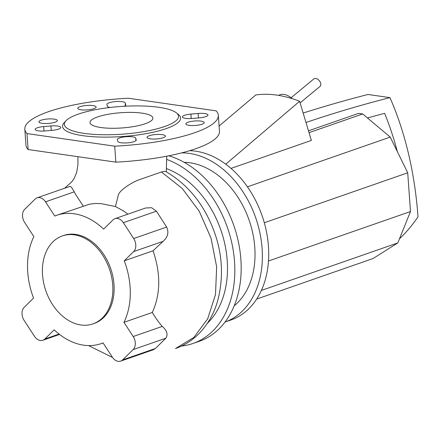 <?xml version="1.0" encoding="UTF-8"?>
<svg xmlns="http://www.w3.org/2000/svg" width="440" height="440" viewBox="0 0 440 440"><rect width="100%" height="100%" fill="white"/><g stroke="black" fill="none" stroke-linecap="round" stroke-linejoin="round"><path stroke-width="0.66" d="M367.477 117.964A2256.232 1462.742 -81.8 0 1 384.637 113.366A290.296 188.205 -81.8 0 1 397.331 151.591M305.987 122.485A2270.78 1472.174 -81.8 0 1 389.961 97.636A304.849 197.637 -81.8 0 1 418 216.799A136.29 88.358 -81.8 0 1 399.476 238.788M309.034 132.66L362.714 113.96L358.595 113.372L308.484 130.823M303.16 113.053A2270.78 1472.174 98.2 0 1 368.033 94.484L389.961 97.636M292.182 98.648A14.553 9.015 -129.6 0 0 278.757 95.398M190.229 150.706L190.591 150.392M219.098 126.027L255.767 94.969C269.181 93.055 283.805 95.156 299.629 101.277L225.759 164.186M299.629 101.277L311.361 140.421L231.006 168.405M247.418 186.824L390.225 137.088L362.714 113.96M261.382 290.428L397.81 242.913L410.493 211.536L407.715 172.799L390.225 137.088M268.477 260.992L410.493 211.536M264.303 222.745L407.715 172.799M256.68 299.057L373.076 258.522L397.81 242.913M291.104 97.746L313.891 78.881A4.851 3.003 50.4 0 1 317.587 79.184A4.851 3.003 50.4 0 1 320.639 83.144A4.851 3.003 50.4 0 1 320.078 86.356L300.108 102.883M74.404 234.85A46.563 33.605 -109.2 0 0 62.321 235.939A46.563 33.605 -109.2 0 0 43.681 282.964A46.563 33.605 -109.2 0 0 80.867 324.968A46.563 33.605 -109.2 0 0 92.95 323.879A46.563 33.605 -109.2 0 0 111.59 276.859A46.563 33.605 -109.2 0 0 74.404 234.85M92.95 323.879L94.215 323.439A46.563 33.605 -109.2 0 0 112.86 276.413A46.563 33.605 -109.2 0 0 75.675 234.41A46.563 33.605 -109.2 0 0 63.591 235.499L62.321 235.939M234.179 305.855A78.573 56.711 -109.2 0 0 250.355 223.944A78.573 56.711 -109.2 0 0 190.119 162.8A78.573 56.711 -109.2 0 0 184.195 162.333M189.618 150.689A88.275 63.712 -109.2 0 1 195.784 151.206A88.275 63.712 -109.2 0 1 266.283 230.841A88.275 63.712 -109.2 0 1 230.94 319.99L225.038 322.047A88.275 63.712 -109.2 0 0 259.875 232.733A88.275 63.712 -109.2 0 0 189.448 153.417A88.275 63.712 -109.2 0 0 181.676 152.884M207.29 323.416A88.275 63.712 -109.2 0 0 223.625 239.08A88.275 63.712 -109.2 0 0 166.524 168.63M181.533 346.066A97.972 70.713 -109.2 0 0 192.918 343.502L199.26 341.297A97.972 70.713 -109.2 0 0 239.503 247.814A97.972 70.713 -109.2 0 0 168.729 155.804M192.918 343.502A97.972 70.713 -109.2 0 0 233.596 252.857A97.972 70.713 -109.2 0 0 166.788 159.445M165.787 171.551L164.164 171.369L162.063 171.781L137.94 180.186C131.516 182.837 118.564 190.476 118.069 196.059L115.445 206.542L123.569 210.986L127.914 214.159M59.076 334.059L44.814 339.026A9.702 7.002 70.8 0 1 42.845 340.263A9.702 7.002 70.8 0 1 34.43 336.243L24.118 320.397A9.702 7.002 70.8 0 1 24.184 307.334L33.545 298.117A67.903 49.011 -109.2 0 1 33.858 236.605L24.613 222.409A9.702 7.002 70.8 0 1 24.678 209.341L35.129 199.056A9.702 7.002 70.8 0 1 37.098 197.819A9.702 7.002 70.8 0 1 45.513 201.839L74.267 191.823C75.273 193.99 74.844 193.177 83.254 206.107M37.098 197.819L69.674 186.483L70.378 186.494L71.505 187.297L74.267 191.823M115.445 206.542L101.118 203.638L95.326 203.462L89.601 204.171L56.573 215.341A67.903 49.011 -109.2 0 1 103.631 229.125L112.992 219.912A9.702 7.002 70.8 0 1 114.961 218.674A9.702 7.002 70.8 0 1 123.376 222.69L156.409 211.184L166.65 227.056C169.059 232.359 167.871 237.116 163.081 241.346L153.048 250.795L124.262 260.815L133.623 251.603L163.081 241.346M114.961 218.674L145.613 207.999L151.624 207.713L156.409 211.184M166.65 227.056L133.689 238.535A9.702 7.002 70.8 0 1 133.623 251.603M133.689 238.535L123.376 222.69M133.194 336.529L123.954 322.333L152.312 312.455C155.485 317.856 158.802 322.504 162.272 326.403L133.194 336.529A9.702 7.002 70.8 0 1 133.128 349.597L165.841 338.201L155.424 348.475L153.357 349.745L120.714 361.119A9.702 7.002 70.8 0 1 112.299 357.099L103.054 342.903A67.903 49.011 -109.2 0 1 101.239 343.591A67.903 49.011 -109.2 0 1 54.175 329.813L44.814 339.026M162.272 326.403C167.041 330.638 168.234 334.57 165.841 338.201M155.424 348.475L122.678 359.882A9.702 7.002 70.8 0 1 120.714 361.119M122.678 359.882L133.128 349.597M56.573 215.341A67.903 49.011 -109.2 0 0 54.753 216.035L45.513 201.839M153.048 250.795C160.859 273.609 160.617 294.162 152.312 312.455M123.954 322.333A67.903 49.011 -109.2 0 0 124.262 260.815M97.68 116.919A31.526 7.64 175.9 0 1 132.176 112.409A31.526 7.64 175.9 0 1 152.884 118.08A31.526 7.64 175.9 0 1 145.195 123.75A31.526 7.64 175.9 0 1 100.832 127.512A31.526 7.64 175.9 0 1 89.991 122.59A31.526 7.64 175.9 0 1 97.68 116.919M176.462 112.915L178.464 114.543A59.175 14.344 175.9 0 1 153.082 132.248A59.175 14.344 175.9 0 1 82.896 135.685A59.175 14.344 175.9 0 1 64.169 122.733L65.912 120.841A57.233 13.871 175.9 0 1 158.846 107.305A57.233 13.871 175.9 0 1 176.462 112.915A57.233 13.871 175.9 0 1 151.916 130.037A57.233 13.871 175.9 0 1 84.029 133.364A57.233 13.871 175.9 0 1 65.912 120.841M80.927 109.78A9.218 2.233 175.9 0 1 77.759 108.345A9.218 2.233 175.9 0 1 83.061 105.919A9.218 2.233 175.9 0 1 92.972 105.584A9.218 2.233 175.9 0 1 96.14 107.025A9.218 2.233 175.9 0 1 90.838 109.45A9.218 2.233 175.9 0 1 80.927 109.78M188.991 125.323A9.218 2.233 175.9 0 1 185.823 123.882A9.218 2.233 175.9 0 1 191.125 121.457A9.218 2.233 175.9 0 1 201.036 121.127A9.218 2.233 175.9 0 1 204.204 122.562A9.218 2.233 175.9 0 1 198.902 124.988A9.218 2.233 175.9 0 1 188.991 125.323M54.153 119.108A9.218 2.233 175.9 0 1 57.321 120.544A9.218 2.233 175.9 0 1 52.019 122.969A9.218 2.233 175.9 0 1 42.108 123.299A9.218 2.233 175.9 0 1 38.935 121.864A9.218 2.233 175.9 0 1 44.237 119.438A9.218 2.233 175.9 0 1 54.153 119.108M162.217 134.645A9.218 2.233 175.9 0 1 165.385 136.087A9.218 2.233 175.9 0 1 160.083 138.512A9.218 2.233 175.9 0 1 150.166 138.842A9.218 2.233 175.9 0 1 146.999 137.401A9.218 2.233 175.9 0 1 152.301 134.976A9.218 2.233 175.9 0 1 162.217 134.645M136.23 139.876A9.218 2.233 175.9 0 1 136.251 139.992A9.218 2.233 175.9 0 1 127.463 142.863A9.218 2.233 175.9 0 1 117.887 141.427L117.376 139.7A9.218 2.233 175.9 0 1 117.354 139.579A9.218 2.233 175.9 0 1 126.137 136.714A9.218 2.233 175.9 0 1 135.713 138.144L136.246 140.113M45.001 130.95A9.218 2.233 175.9 0 1 35.156 129.415A9.218 2.233 175.9 0 1 43.698 126.566L50.936 125.956A9.218 2.233 175.9 0 1 60.781 127.485A9.218 2.233 175.9 0 1 52.239 130.334L45.001 130.95M109.918 107.492A9.218 2.233 175.9 0 1 107.432 106.282L106.915 104.55A9.218 2.233 175.9 0 1 106.893 104.434A9.218 2.233 175.9 0 1 115.676 101.563A9.218 2.233 175.9 0 1 125.257 102.999L125.769 104.726A9.218 2.233 175.9 0 1 125.791 104.847A9.218 2.233 175.9 0 1 124.174 106.26M198.143 113.476A9.218 2.233 175.9 0 1 207.983 115.011A9.218 2.233 175.9 0 1 199.441 117.86L192.203 118.47A9.218 2.233 175.9 0 1 182.358 116.941A9.218 2.233 175.9 0 1 190.899 114.092L198.143 113.476L198.462 117.942M216.156 110.853A97.004 23.513 175.9 0 1 218.328 115.28A97.004 23.513 175.9 0 1 114.708 146.185L26.983 133.573A97.004 23.513 175.9 0 1 24.816 129.151A97.004 23.513 175.9 0 1 128.43 98.241L216.156 110.853M218.328 115.28L219.472 131.236A97.004 23.513 175.9 0 1 115.852 162.146L114.708 146.185M115.852 162.146L28.127 149.529L26.983 133.573M28.127 149.529A97.004 23.513 175.9 0 1 25.96 145.107L24.816 129.151M161.409 171.985L182.177 188.392L199.238 211.244L211.057 238.216L216.651 266.844L215.501 294.564L207.68 318.824L193.913 337.392L175.511 348.541C184.514 345.361 192.429 340.296 199.243 333.339C207.845 324.418 213.989 313.577 217.685 300.806C223.724 277.371 222.514 254.172 214.055 231.204C204.089 204.386 187.996 184.498 165.77 171.54M135.894 140.674L135.713 138.144M44.017 131.016L43.698 126.566M51.26 130.416L50.936 125.956M125.433 105.523L125.257 102.999M191.219 118.542L190.899 114.092M166.744 156.189L166.281 171.82M77.924 156.69L77.935 164.736L76.703 172.26L74.201 178.442L71.874 181.709L64.642 188.227M112.558 357.484L88.561 345.582M103.087 342.947L101.239 343.591M42.845 340.263L59.565 334.439"/></g></svg>
